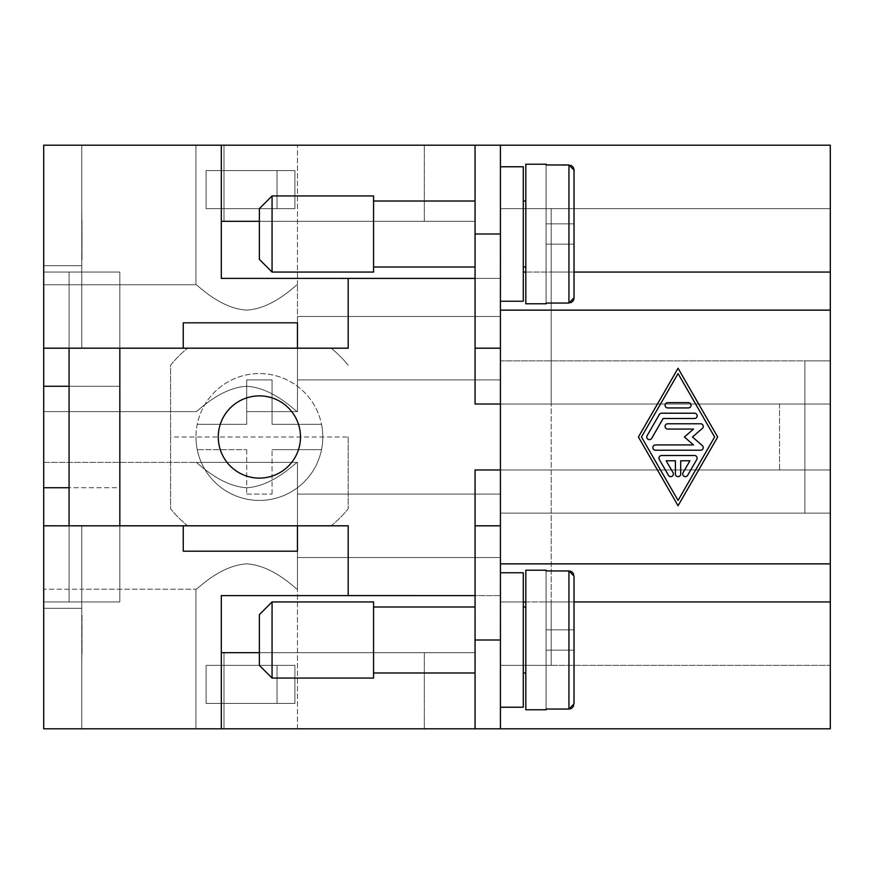<?xml version="1.0" encoding="UTF-8"?>
<svg xmlns="http://www.w3.org/2000/svg" width="874" height="874" viewBox="0 0 874 874"><rect width="100%" height="100%" fill="white"/><g stroke="black" fill="none" stroke-linecap="round" stroke-linejoin="round"><path stroke-width="0.66" stroke-dasharray="4.37 3.28" d="M277.036 665.365L206.1 665.365L294.909 665.365L206.1 665.365L294.909 665.365L206.1 665.365L294.909 665.365L206.1 665.365L294.909 665.365L206.1 665.365L294.909 665.365L206.1 665.365L294.909 665.365L206.1 665.365L294.909 665.365L206.1 665.365L294.909 665.365L206.1 665.365L277.036 665.365L277.036 703.428L206.1 703.428L206.1 665.365L206.1 703.428L294.909 703.428L294.909 665.365L294.909 703.428L206.1 703.428L206.1 665.365L206.1 703.428L277.036 703.428L277.036 665.365L277.036 703.428L206.1 703.428L206.1 665.365L206.1 703.428L294.909 703.428L206.1 703.428L206.1 665.365L206.1 703.428L277.036 703.428L206.1 703.428L206.1 665.365L206.1 703.428L294.909 703.428L294.909 665.365L294.909 703.428L206.1 703.428L206.1 665.365L206.1 703.428L277.036 703.428L277.036 665.365L277.036 703.428L206.1 703.428L206.1 665.365L206.1 703.428L294.909 703.428L206.1 703.428L206.1 665.365L206.1 703.428L277.036 703.428L206.1 703.428L206.1 665.365L206.1 703.428L294.909 703.428L294.909 665.365L294.909 703.428L206.1 703.428L206.1 665.365L206.1 703.428L277.036 703.428L277.036 665.365L277.036 703.428L206.1 703.428L206.1 665.365L206.1 703.428L294.909 703.428L206.1 703.428L206.1 665.365L206.1 703.428L277.036 703.428L206.1 703.428L206.1 665.365L206.1 703.428L294.909 703.428L294.909 665.365L294.909 703.428L206.1 703.428L206.1 665.365L206.1 703.428L277.036 703.428L277.036 665.365M277.036 208.635L206.1 208.635L294.909 208.635L206.1 208.635L294.909 208.635L206.1 208.635L294.909 208.635L206.1 208.635L294.909 208.635L206.1 208.635L294.909 208.635L206.1 208.635L294.909 208.635L206.1 208.635L294.909 208.635L206.1 208.635L294.909 208.635L206.1 208.635L277.036 208.635L277.036 170.572L206.1 170.572L206.1 208.635L206.1 170.572L294.909 170.572L294.909 208.635L294.909 170.572L206.1 170.572L206.1 208.635L206.1 170.572L277.036 170.572L206.1 170.572L206.1 208.635L206.1 170.572L294.909 170.572L206.1 170.572L206.1 208.635L206.1 170.572L277.036 170.572L277.036 208.635L277.036 170.572L206.1 170.572L206.1 208.635L206.1 170.572L294.909 170.572L294.909 208.635L294.909 170.572L206.1 170.572L206.1 208.635L206.1 170.572L277.036 170.572L206.1 170.572L206.1 208.635L206.1 170.572L294.909 170.572L206.1 170.572L206.1 208.635L206.1 170.572L277.036 170.572L277.036 208.635L277.036 170.572L206.1 170.572L206.1 208.635L206.1 170.572L294.909 170.572L294.909 208.635L294.909 170.572L206.1 170.572L206.1 208.635L206.1 170.572L277.036 170.572L206.1 170.572L206.1 208.635L206.1 170.572L294.909 170.572L206.1 170.572L206.1 208.635L206.1 170.572L277.036 170.572L277.036 208.635L277.036 170.572L206.1 170.572L206.1 208.635L206.1 170.572L294.909 170.572L294.909 208.635L294.909 170.572L206.1 170.572L206.1 208.635L206.1 170.572L277.036 170.572L206.1 170.572L206.1 208.635L206.1 170.572L294.909 170.572L206.1 170.572L206.1 208.635L206.1 170.572L277.036 170.572L277.036 208.635M348.191 437L348.191 508.766A114.188 114.188 0 0 1 331.148 525.809L187.615 525.809A114.188 114.188 0 0 1 170.572 508.766L170.572 365.234A114.188 114.188 0 0 1 187.615 348.191L297.444 348.191L187.615 348.191L297.444 348.191L297.444 411.621L246.697 411.621L297.444 411.621C296.942 412.867 274.327 387.903 246.697 386.253C274.327 387.903 296.942 412.867 297.444 411.621L297.444 348.191L297.444 411.621L246.697 411.621L297.444 411.621C296.942 412.867 274.327 387.903 246.697 386.253C219.057 387.903 196.453 412.867 195.94 411.621C196.453 412.867 219.057 387.903 246.697 386.253C274.327 387.903 296.942 412.867 297.444 411.621L297.444 348.191L297.444 411.621L246.697 411.621L297.444 411.621C296.942 412.867 274.327 387.903 246.697 386.253C219.057 387.903 196.453 412.867 195.94 411.621C196.453 412.867 219.057 387.903 246.697 386.253C274.327 387.903 296.942 412.867 297.444 411.621L297.444 348.191L297.444 411.621L246.697 411.621L297.444 411.621C296.942 412.867 274.327 387.903 246.697 386.253C219.057 387.903 196.453 412.867 195.94 411.621C196.453 412.867 219.057 387.903 246.697 386.253C274.327 387.903 296.942 412.867 297.444 411.621L297.444 348.191L297.444 411.621L246.697 411.621L297.444 411.621C296.942 412.867 274.327 387.903 246.697 386.253C219.057 387.903 196.453 412.867 195.94 411.621C196.453 412.867 219.057 387.903 246.697 386.253C274.327 387.903 296.942 412.867 297.444 411.621L297.444 348.191L297.444 411.621L246.697 411.621L297.444 411.621C296.942 412.867 274.327 387.903 246.697 386.253C219.057 387.903 196.453 412.867 195.94 411.621C196.453 412.867 219.057 387.903 246.697 386.253C274.327 387.903 296.942 412.867 297.444 411.621L297.444 348.191L297.444 411.621L246.697 411.621L297.444 411.621C296.942 412.867 274.327 387.903 246.697 386.253C219.057 387.903 196.453 412.867 195.94 411.621C196.453 412.867 219.057 387.903 246.697 386.253C274.327 387.903 296.942 412.867 297.444 411.621L297.444 348.191L297.444 411.621L246.697 411.621L297.444 411.621C296.942 412.867 274.327 387.903 246.697 386.253C219.057 387.903 196.453 412.867 195.94 411.621C196.453 412.867 219.057 387.903 246.697 386.253C274.327 387.903 296.942 412.867 297.444 411.621L297.444 348.191L187.615 348.191A114.188 114.188 0 0 0 170.572 365.234L170.572 508.766A114.188 114.188 0 0 0 187.615 525.809L297.444 525.809L297.444 589.24C296.942 590.485 274.327 565.522 246.697 563.872C219.057 565.522 196.453 590.485 195.94 589.24C196.453 590.485 219.057 565.522 246.697 563.872C219.057 565.522 196.453 590.485 195.94 589.24C196.453 590.485 219.057 565.522 246.697 563.872C274.327 565.522 296.942 590.485 297.444 589.24L297.444 525.809L297.444 589.24C296.942 590.485 274.327 565.522 246.697 563.872C219.057 565.522 196.453 590.485 195.94 589.24C196.453 590.485 219.057 565.522 246.697 563.872C219.057 565.522 196.453 590.485 195.94 589.24C196.453 590.485 219.057 565.522 246.697 563.872C219.057 565.522 196.453 590.485 195.94 589.24C196.453 590.485 219.057 565.522 246.697 563.872C219.057 565.522 196.453 590.485 195.94 589.24C196.453 590.485 219.057 565.522 246.697 563.872C219.057 565.522 196.453 590.485 195.94 589.24C196.453 590.485 219.057 565.522 246.697 563.872C219.057 565.522 196.453 590.485 195.94 589.24C196.453 590.485 219.057 565.522 246.697 563.872C219.057 565.522 196.453 590.485 195.94 589.24C196.453 590.485 219.057 565.522 246.697 563.872C219.057 565.522 196.453 590.485 195.94 589.24C196.453 590.485 219.057 565.522 246.697 563.872C219.057 565.522 196.453 590.485 195.94 589.24C196.453 590.485 219.057 565.522 246.697 563.872C219.057 565.522 196.453 590.485 195.94 589.24C196.453 590.485 219.057 565.522 246.697 563.872C219.057 565.522 196.453 590.485 195.94 589.24C196.453 590.485 219.057 565.522 246.697 563.872C219.057 565.522 196.453 590.485 195.94 589.24C196.453 590.485 219.057 565.522 246.697 563.872C219.057 565.522 196.453 590.485 195.94 589.24C196.453 590.485 219.057 565.522 246.697 563.872C219.057 565.522 196.453 590.485 195.94 589.24C196.453 590.485 219.057 565.522 246.697 563.872C274.327 565.522 296.942 590.485 297.444 589.24L297.444 525.809L297.444 589.24C296.942 590.485 274.327 565.522 246.697 563.872C274.327 565.522 296.942 590.485 297.444 589.24L297.444 525.809L297.444 589.24C296.942 590.485 274.327 565.522 246.697 563.872C274.327 565.522 296.942 590.485 297.444 589.24L297.444 525.809L297.444 589.24C296.942 590.485 274.327 565.522 246.697 563.872C274.327 565.522 296.942 590.485 297.444 589.24L297.444 525.809L297.444 589.24C296.942 590.485 274.327 565.522 246.697 563.872C274.327 565.522 296.942 590.485 297.444 589.24L297.444 525.809L297.444 589.24C296.942 590.485 274.327 565.522 246.697 563.872C274.327 565.522 296.942 590.485 297.444 589.24L297.444 525.809L187.615 525.809L297.444 525.809L297.444 551.188L183.256 551.188L297.444 551.188L297.444 525.809L331.148 525.809A114.188 114.188 0 0 0 348.191 508.766L348.191 437L170.572 437M259.381 221.319L475.063 221.319L223.984 221.319L223.984 145.193L221.319 145.193L475.063 145.193L43.7 145.193L43.7 348.191L119.825 348.191L119.825 272.054L43.7 272.054L43.7 348.191L331.148 348.191A114.188 114.188 0 0 1 348.191 365.234A114.188 114.188 0 0 0 331.148 348.191L297.444 348.191L297.444 322.812L183.256 322.812L183.256 348.191L183.256 322.812L297.444 322.812L297.444 348.191L348.191 348.191L297.444 348.191L348.191 348.191L348.191 278.413L348.191 348.191L348.191 278.413L475.063 278.413L348.191 278.413L475.063 278.413L475.063 145.193L223.984 145.193L223.984 221.319L221.319 221.319L221.319 278.402L500.431 278.402L500.431 404.017L500.431 278.402L475.063 278.402L475.063 404.028L475.063 221.319L221.319 221.319L475.063 221.319L475.063 145.193L475.063 404.028L823.472 404.028L779.532 404.028L823.472 404.028L804.899 404.017L804.899 360.886L804.899 513.114L804.899 469.972L475.063 469.972L815.409 469.972L779.532 469.972L779.532 404.028L475.063 404.028L551.188 404.028L551.188 469.983L475.063 469.972L475.063 728.807L475.063 652.681L221.319 652.681L221.319 728.807L475.063 728.807L43.7 728.807L43.7 525.82L43.7 589.24L81.763 589.24L81.763 525.809L81.763 589.24L81.763 525.809L81.763 589.24L81.763 525.809L81.763 589.24L81.763 525.809L81.763 589.24L81.763 525.809L81.763 589.24L81.763 525.809L81.763 589.24L81.763 525.809L81.763 589.24L43.7 589.24L43.7 525.809L43.7 601.946L119.825 601.946L119.825 525.82L183.256 525.809L183.256 551.188L183.256 525.809L69.079 525.809L69.079 348.191L119.825 348.18L43.7 348.18L43.7 411.621L43.7 145.193L43.7 348.191L43.7 272.054L119.825 272.054L69.079 272.065L69.079 348.191L183.256 348.191L119.825 348.191L119.825 272.065L119.825 525.809L119.825 272.054L69.079 272.065L119.825 272.065L69.079 272.065L69.079 525.809L119.825 525.809L119.825 601.935L119.825 525.809L69.079 525.809L69.079 601.935L69.079 525.809L119.825 525.809L119.825 487.747L119.825 525.809L297.444 525.809L297.444 551.188L183.256 551.188L183.256 525.809M322.801 437A63.42 63.42 0 0 1 259.381 500.42A63.42 63.42 0 0 1 195.962 437A63.42 63.42 0 0 0 197.24 449.684L246.697 449.684L197.24 449.684A63.42 63.42 0 0 0 322.801 437A63.42 63.42 0 0 0 321.523 424.316L272.065 424.316L272.065 379.906L246.697 379.906L246.697 424.316L197.24 424.316L246.697 424.316L246.697 379.906L272.065 379.906L272.065 424.316L321.523 424.316A63.42 63.42 0 0 0 195.962 437A63.42 63.42 0 0 1 259.381 373.58A63.42 63.42 0 0 1 322.801 437M246.697 462.379L195.94 462.379C196.453 461.133 219.057 486.097 246.697 487.747C219.057 486.097 196.453 461.133 195.94 462.379L246.697 462.379L195.94 462.379C196.453 461.133 219.057 486.097 246.697 487.747C219.057 486.097 196.453 461.133 195.94 462.379L246.697 462.379L195.94 462.379C196.453 461.133 219.057 486.097 246.697 487.747C219.057 486.097 196.453 461.133 195.94 462.379L246.697 462.379L195.94 462.379C196.453 461.133 219.057 486.097 246.697 487.747C219.057 486.097 196.453 461.133 195.94 462.379L246.697 462.379L195.94 462.379C196.453 461.133 219.057 486.097 246.697 487.747C219.057 486.097 196.453 461.133 195.94 462.379L246.697 462.379L195.94 462.379C196.453 461.133 219.057 486.097 246.697 487.747C219.057 486.097 196.453 461.133 195.94 462.379L246.697 462.379L195.94 462.379C196.453 461.133 219.057 486.097 246.697 487.747C219.057 486.097 196.453 461.133 195.94 462.379L246.697 462.379L195.94 462.379C196.453 461.133 219.057 486.097 246.697 487.747C219.057 486.097 196.453 461.133 195.94 462.379L297.444 462.379L297.444 525.809L297.444 462.379C296.942 461.133 274.327 486.097 246.697 487.747C274.327 486.097 296.942 461.133 297.444 462.379L297.444 525.809L297.444 462.379C296.942 461.133 274.327 486.097 246.697 487.747C274.327 486.097 296.942 461.133 297.444 462.379L297.444 525.809L297.444 462.379C296.942 461.133 274.327 486.097 246.697 487.747C274.327 486.097 296.942 461.133 297.444 462.379L297.444 525.809L297.444 462.379C296.942 461.133 274.327 486.097 246.697 487.747C274.327 486.097 296.942 461.133 297.444 462.379L297.444 525.809L297.444 462.379C296.942 461.133 274.327 486.097 246.697 487.747C274.327 486.097 296.942 461.133 297.444 462.379L297.444 525.809L297.444 462.379C296.942 461.133 274.327 486.097 246.697 487.747C274.327 486.097 296.942 461.133 297.444 462.379L297.444 525.809L297.444 462.379C296.942 461.133 274.327 486.097 246.697 487.747C274.327 486.097 296.942 461.133 297.444 462.379L246.697 462.379L297.444 462.379L246.697 462.379L297.444 462.379L246.697 462.379L297.444 462.379L246.697 462.379L297.444 462.379L246.697 462.379L297.444 462.379L246.697 462.379L297.444 462.379L246.697 462.379L297.444 462.379L297.444 525.809L297.444 462.379C296.942 461.133 274.327 486.097 246.697 487.747C274.327 486.097 296.942 461.133 297.444 462.379L246.697 462.379M246.697 728.807L195.94 728.807L246.697 728.807M500.431 627.346L500.431 525.809L500.693 627.346M246.697 310.128C274.327 308.478 296.942 283.515 297.444 284.76C296.942 283.515 274.327 308.478 246.697 310.128C274.327 308.478 296.942 283.515 297.444 284.76C296.942 283.515 274.327 308.478 246.697 310.128C274.327 308.478 296.942 283.515 297.444 284.76C296.942 283.515 274.327 308.478 246.697 310.128C274.327 308.478 296.942 283.515 297.444 284.76C296.942 283.515 274.327 308.478 246.697 310.128C274.327 308.478 296.942 283.515 297.444 284.76C296.942 283.515 274.327 308.478 246.697 310.128C274.327 308.478 296.942 283.515 297.444 284.76C296.942 283.515 274.327 308.478 246.697 310.128C274.327 308.478 296.942 283.515 297.444 284.76C296.942 283.515 274.327 308.478 246.697 310.128C274.327 308.478 296.942 283.515 297.444 284.76C296.942 283.515 274.327 308.478 246.697 310.128C219.057 308.478 196.453 283.515 195.94 284.76C196.453 283.515 219.057 308.478 246.697 310.128C219.057 308.478 196.453 283.515 195.94 284.76C196.453 283.515 219.057 308.478 246.697 310.128C219.057 308.478 196.453 283.515 195.94 284.76C196.453 283.515 219.057 308.478 246.697 310.128C219.057 308.478 196.453 283.515 195.94 284.76C196.453 283.515 219.057 308.478 246.697 310.128C219.057 308.478 196.453 283.515 195.94 284.76C196.453 283.515 219.057 308.478 246.697 310.128C219.057 308.478 196.453 283.515 195.94 284.76C196.453 283.515 219.057 308.478 246.697 310.128C219.057 308.478 196.453 283.515 195.94 284.76C196.453 283.515 219.057 308.478 246.697 310.128C219.057 308.478 196.453 283.515 195.94 284.76C196.453 283.515 219.057 308.478 246.697 310.128C219.057 308.478 196.453 283.515 195.94 284.76C196.453 283.515 219.057 308.478 246.697 310.128C219.057 308.478 196.453 283.515 195.94 284.76C196.453 283.515 219.057 308.478 246.697 310.128C219.057 308.478 196.453 283.515 195.94 284.76C196.453 283.515 219.057 308.478 246.697 310.128C219.057 308.478 196.453 283.515 195.94 284.76C196.453 283.515 219.057 308.478 246.697 310.128C219.057 308.478 196.453 283.515 195.94 284.76C196.453 283.515 219.057 308.478 246.697 310.128C219.057 308.478 196.453 283.515 195.94 284.76C196.453 283.515 219.057 308.478 246.697 310.128C219.057 308.478 196.453 283.515 195.94 284.76C196.453 283.515 219.057 308.478 246.697 310.128C219.057 308.478 196.453 283.515 195.94 284.76C196.453 283.515 219.057 308.478 246.697 310.128M246.697 145.193L195.94 145.193L246.697 145.193M259.381 652.681L475.063 652.681L475.063 728.807L500.431 728.807L221.319 728.807L221.319 595.598L500.431 595.598L221.319 595.598L500.431 595.598L500.431 360.875L500.431 513.125L500.431 469.983L830.3 469.983L830.278 404.017L830.278 469.983L500.431 469.972L500.431 728.807L500.431 720.777L500.431 728.807L475.063 728.807L475.063 652.681L223.984 652.681L223.984 728.807L221.319 728.807L500.431 728.807L500.431 707.044L500.431 728.807L223.984 728.807L223.984 652.681L221.319 652.681L475.063 652.681L475.063 595.587L500.431 595.598L500.431 720.777L500.431 525.809L500.431 728.807L500.431 208.635L500.431 348.191L500.431 316.475L500.431 348.191L500.431 316.475L500.431 348.191L500.431 316.475L500.431 348.191L500.431 316.475L500.431 348.191L500.431 316.475L500.431 348.191L500.431 316.475L500.431 348.191L475.063 348.191L475.063 278.413L475.063 348.191L500.431 348.191L500.431 145.193L500.431 348.191L500.431 145.193L475.063 145.193L475.063 221.319L475.063 145.193L424.316 145.193L475.063 145.193L475.063 221.319L424.316 221.319L475.063 221.319L475.063 145.193L500.431 145.193L475.063 145.193M246.697 563.872C274.327 565.522 296.942 590.485 297.444 589.24C296.942 590.485 274.327 565.522 246.697 563.872M195.94 411.621C196.453 412.867 219.057 387.903 246.697 386.253C219.057 387.903 196.453 412.867 195.94 411.621L43.7 411.621L195.94 411.621M259.381 478.111A41.111 41.111 0 0 1 218.271 437A41.111 41.111 0 0 1 259.381 395.889A41.111 41.111 0 0 1 300.492 437A41.111 41.111 0 0 1 259.381 478.111M500.431 301.246L500.431 166.77L523.275 166.77L523.275 301.246L500.431 301.246L500.431 166.77M525.809 266.996L525.809 201.02L525.809 266.996L523.275 266.996L523.275 201.02L525.809 201.02L525.809 266.996L525.809 201.02M475.063 201.02L475.063 266.996L373.569 266.996L373.569 201.02L475.063 201.02L475.063 266.996M570.886 302.655L568.941 303.049L574.021 297.914L574.021 170.102L568.941 164.968L574.021 170.102L573.967 298.613M573.628 299.88L573.246 300.623M572.536 301.541L571.607 302.273M272.065 678.06L272.065 601.935L259.381 614.619L259.381 665.365L259.381 614.619L259.381 665.365L272.065 678.06L373.569 678.06L373.569 601.935L272.065 601.935L272.065 678.06L272.065 601.935M523.275 707.23L523.275 572.754L500.431 572.754L500.431 707.23L523.275 707.23L523.275 572.754L523.275 707.23M525.809 672.98L525.809 607.004L523.275 607.004L523.275 672.98L523.275 607.004L523.275 672.98L525.809 672.98L525.809 607.004M569.302 709.011L574.021 703.898L574.021 576.086L574.021 629.848L546.086 629.848L546.086 570.219L546.086 570.951L568.941 570.951L574.021 576.086L568.941 570.951L546.086 570.951L569.411 570.984M573.628 705.864L574.021 650.147L546.086 650.147L546.086 629.848L574.021 629.848L546.086 629.848L574.021 629.848L546.086 629.848L546.086 570.951L546.086 629.848L574.021 629.848L574.021 703.898L574.021 629.848L574.021 703.898L568.941 709.033L546.086 709.033L546.086 709.775L546.086 650.147L546.086 709.033L568.941 709.033L546.086 709.033L546.086 629.848L546.086 709.033M546.086 570.219L525.809 570.219L525.809 709.775L525.809 570.219L525.809 709.775L546.086 709.775M573.246 706.607L572.536 707.536M571.618 708.257L570.886 708.639M475.063 672.98L475.063 607.004L373.569 607.004L373.569 672.98L373.569 607.004L373.569 672.98L475.063 672.98L475.063 607.004M500.431 404.017L830.3 404.017L500.431 404.017L830.3 404.017L804.899 404.017L804.899 469.972L804.899 404.028L823.472 404.028L804.899 404.017L804.899 360.886L804.899 513.114L804.899 469.972L830.278 469.983L830.278 513.114L830.278 360.886L830.278 404.017L500.431 404.028L551.188 404.017L551.188 469.972L779.532 469.972L779.532 404.028L551.188 404.028L551.188 208.635L830.3 208.635L830.3 234.003L830.3 208.635L500.431 208.635L830.3 208.635L830.3 234.003L830.3 208.635L500.431 208.635L830.3 208.635L830.3 272.065L830.3 208.635L500.431 208.635L551.188 208.635L551.188 404.017L830.3 404.017L830.3 272.065L830.3 404.017L830.3 360.875L830.3 404.017L830.278 360.886L804.899 360.886L830.278 360.886L804.899 360.886L830.278 360.886L830.278 513.114L804.899 513.114L830.278 513.114L804.899 513.114L830.278 513.114L830.278 469.983L830.3 665.365L830.3 639.997L830.3 665.365L500.431 665.365L830.3 665.365L830.3 639.997L830.3 665.365L500.431 665.365L830.3 665.365L830.3 469.983L830.3 513.125L830.3 469.983L500.431 469.983L551.188 469.983L551.188 601.935L551.188 469.983L830.3 469.983L500.431 469.983M272.065 272.065L259.381 259.381L259.381 208.635L272.065 195.94L272.065 272.065L272.065 195.94L373.569 195.94L373.569 272.065L272.065 272.065L272.065 195.94M259.381 208.635L259.381 259.381L259.381 208.635M523.275 201.02L523.275 266.996M546.086 303.781L546.086 303.049L546.086 303.781L525.809 303.781L525.809 164.225L546.086 164.225L546.086 164.968L546.086 164.225M546.086 303.049L568.941 303.049L546.086 303.049L546.086 164.968L568.941 164.968L546.086 164.968L546.086 303.049L546.086 244.152L546.086 303.049L568.941 303.049L568.941 234.003L568.941 303.049L574.021 297.914L574.021 244.152L546.086 244.152L546.086 164.968L546.086 244.152L574.021 244.152L546.086 244.152L574.021 244.152L546.086 244.152L574.021 244.152L546.086 244.152L574.021 244.152L574.021 223.853L546.086 223.853L574.021 223.853L574.021 170.102L574.021 223.853L546.086 223.853L574.021 223.853L546.086 223.853L574.021 223.853L574.021 297.914M525.809 164.225L525.809 303.781L525.809 164.225M373.569 201.02L373.569 266.996M373.569 601.935L373.569 678.06L373.569 601.935M500.431 572.754L500.431 707.23M675.416 474.003A2.644 2.644 0 0 0 678.06 476.647A2.644 2.644 0 0 0 680.693 474.003L680.693 460.784L689.936 460.784L683.075 472.681A2.644 2.644 0 0 0 684.047 476.297A2.644 2.644 0 0 0 687.652 475.325L696.796 459.462A2.644 2.644 0 0 0 694.513 455.507L661.596 455.507A2.644 2.644 0 0 0 659.313 459.462L668.457 475.325A2.644 2.644 0 0 0 672.062 476.297A2.644 2.644 0 0 0 673.035 472.681L666.174 460.784L675.416 460.784L675.416 474.003M688.417 407.929A2.644 2.644 0 0 0 691.061 405.285A2.644 2.644 0 0 0 688.417 402.641L667.692 402.641A2.644 2.644 0 0 0 665.059 405.285A2.644 2.644 0 0 0 667.692 407.929L688.417 407.929M678.06 373.569L641.472 437L678.06 500.431L714.637 437L678.06 373.569M678.06 368.271L638.424 437L678.06 505.729L717.685 437L678.06 368.271M661.596 413.216A2.644 2.644 0 0 0 659.313 414.538L647.121 435.678A2.644 2.644 0 0 0 648.082 439.294A2.644 2.644 0 0 0 651.698 438.322L663.126 418.493L694.513 418.493A2.644 2.644 0 0 0 697.157 415.86A2.644 2.644 0 0 0 694.513 413.216L661.596 413.216M667.692 429.068L693.53 429.068L684.397 437L693.53 444.932L655.5 444.932A2.644 2.644 0 0 0 652.856 447.575A2.644 2.644 0 0 0 655.5 450.219L700.609 450.219A2.644 2.644 0 0 0 702.335 445.576L692.459 437L702.335 428.424A2.644 2.644 0 0 0 700.609 423.781L667.692 423.781A2.644 2.644 0 0 0 665.059 426.425A2.644 2.644 0 0 0 667.692 429.068M81.763 246.118L81.763 208.635L82.014 246.118M81.763 221.362L82.014 259.578L81.763 221.362M81.763 217.407L81.763 255.317L82.014 217.407M82.014 652.102L82.014 614.619L81.763 652.102M81.763 652.255L81.763 615.471L82.014 652.255M81.763 627.27L81.763 666.414L82.014 627.27M81.763 619.721L81.763 635.627L82.014 619.721M81.763 640.729L81.763 661.301L82.014 640.729M81.763 653.807L81.763 614.619L82.014 653.807M81.763 623.402L81.763 665.562L82.014 623.402M81.763 666.414L81.763 640.533L81.763 666.414M81.763 241.705L81.763 208.82L82.014 241.705M81.763 247.812L81.763 208.635L82.014 247.812M81.763 232.036L81.763 260.43L82.014 232.036M81.763 213.737L82.014 229.633L81.763 213.737M81.763 234.745L81.763 255.317L82.014 234.745M81.763 236.865L81.763 213.78L82.014 236.865M81.763 215.474L81.763 259.578L81.763 215.474M81.763 525.809L81.763 728.807L81.763 525.809L81.763 728.807L81.763 525.809L81.763 728.807L81.763 525.809L81.763 728.807L81.763 525.809L81.763 728.807L43.7 728.807L43.7 525.809L119.825 525.809L119.825 601.946L43.7 601.946L43.7 525.82L119.825 525.82L43.7 525.82L119.825 525.82L119.825 348.191L119.825 487.747L43.7 487.747L43.7 601.946L43.7 462.379L43.7 728.807L43.7 462.379L43.7 728.807L43.7 462.379L43.7 728.807L43.7 462.379L43.7 728.807L43.7 462.379L43.7 728.807L43.7 462.379L43.7 728.807L81.763 728.807L81.763 525.809L81.763 728.807L81.763 525.809L43.7 525.809L43.7 462.379L43.7 525.809L81.763 525.809M69.079 386.253L119.825 386.253L119.825 348.191L43.7 348.191L81.763 348.191L43.7 348.191L81.763 348.191L43.7 348.191L81.763 348.191L43.7 348.191L81.763 348.191L43.7 348.191L81.763 348.191L43.7 348.191L43.7 145.193L43.7 348.191L43.7 145.193L43.7 348.191L43.7 145.193L43.7 348.191L43.7 145.193L43.7 348.191L43.7 145.193L43.7 348.191L81.763 348.191L81.763 145.193L81.763 348.191L81.763 145.193L81.763 348.191L81.763 145.193L81.763 348.191L81.763 145.193L81.763 348.191L81.763 145.193L81.763 348.191L81.763 145.193L81.763 348.191L81.763 145.193L81.763 348.191L43.7 348.191L43.7 386.253L119.825 386.253L119.825 487.747L69.079 487.747M500.431 251.679L500.693 284.76L500.693 251.679M500.431 634.885L500.431 618.989L500.693 634.885M500.431 593.424L500.431 614.072L500.693 593.424M475.063 639.997L500.693 639.997M500.431 238.11L500.431 279.647L500.693 238.11M500.431 271.606L500.431 284.76L500.431 271.606M500.431 245.572L500.431 284.76L500.693 245.572M500.431 279.068L500.431 233.817L500.693 279.068M500.431 284.76L500.431 232.965L500.431 284.76M574.021 650.147L546.086 650.147L574.021 650.147L546.086 650.147L574.021 650.147L546.086 650.147L574.021 650.147L546.086 650.147L546.086 629.848L574.021 629.848L546.086 629.848L546.086 570.951M574.021 703.898L574.021 629.848M373.569 672.98L373.569 607.004M523.275 672.98L523.275 607.004M523.275 301.246L523.275 166.77L523.275 301.246M373.569 272.065L373.569 195.94L373.569 272.065M500.431 145.193L500.431 278.402L500.431 145.193L221.319 145.193L221.319 221.319L221.319 145.193L830.3 145.193L830.3 728.807L500.431 728.807M475.063 728.807L475.063 652.681L424.316 652.681L475.063 652.681L475.063 728.807L424.316 728.807L475.063 728.807L475.063 469.972L475.063 595.587L475.063 525.809L500.431 525.809L475.063 525.809L475.063 595.587L348.191 595.587L475.063 595.587L348.191 595.587L348.191 525.809L348.191 595.587L348.191 525.809L297.444 525.809L297.444 494.094L297.444 525.809M69.079 525.809L69.079 601.935L119.825 601.935L69.079 601.935L69.079 348.191M500.431 310.128L500.431 272.065L500.431 310.128L830.3 310.128M523.275 601.935L500.431 601.935L500.431 563.872L500.431 601.935L830.3 601.935L551.188 601.935L551.188 665.365L830.3 665.365L500.431 665.365L551.188 665.365L551.188 601.935L830.3 601.935M570.886 571.345L571.629 571.738M572.536 572.459L573.246 573.377M573.628 574.12L574.021 576.086M574.021 223.853L546.086 223.853L574.021 223.853L574.021 170.102L574.021 234.003M546.086 164.968L570.886 165.361M571.607 165.743L572.536 166.464M573.246 167.393L573.628 168.136M573.967 169.425L574.021 170.102M183.256 348.191L183.256 322.812L297.444 322.812L297.444 348.191L297.444 284.76L297.444 348.191M823.472 469.983L804.899 469.983L823.472 469.972M500.431 348.191L475.063 348.191M500.431 525.809L500.431 505.194L500.431 546.425L500.431 505.194L500.431 525.809L475.063 525.809M43.7 272.054L119.825 272.054L43.7 272.054M43.7 386.253L43.7 487.747M43.7 601.946L119.825 601.946L43.7 601.946M43.7 348.191L43.7 145.193L81.763 145.193L43.7 145.193L81.763 145.193L43.7 145.193L81.763 145.193L43.7 145.193L81.763 145.193L43.7 145.193L81.763 145.193L43.7 145.193L81.763 145.193L43.7 145.193L81.763 145.193L43.7 145.193L43.7 284.76L81.763 284.76L43.7 284.76L43.7 348.191M81.763 589.24L81.763 728.807L43.7 728.807L81.763 728.807L43.7 728.807L81.763 728.807L81.763 589.24L195.94 589.24L195.94 728.807L195.94 589.24L195.94 728.807L195.94 589.24L195.94 728.807L195.94 589.24L195.94 728.807L195.94 589.24L81.763 589.24M43.7 728.807L81.763 728.807L43.7 728.807M81.763 608.271L43.7 608.271L81.763 608.271M81.763 265.729L43.7 265.729L81.763 265.729M500.431 234.003L475.063 234.003M551.188 665.365L551.188 208.635L551.188 665.365M500.431 513.125L830.3 513.125L830.3 360.875L830.3 513.125L500.431 513.125M500.431 360.875L830.3 360.875L500.431 360.875M500.431 563.872L830.3 563.872M221.319 595.598L221.319 728.807L221.319 595.598M221.319 145.193L221.319 278.402L500.431 278.402L221.319 278.402L221.319 145.193M424.316 728.807L424.316 652.681L424.316 728.807M424.316 145.193L424.316 221.319L424.316 145.193M246.697 449.684L246.697 494.094L246.697 449.684M246.697 494.094L272.065 494.094L246.697 494.094M272.065 494.094L272.065 449.684L272.065 494.094M272.065 449.684L321.523 449.684L272.065 449.684M277.036 703.428L206.1 703.428L206.1 665.365L206.1 703.428L294.909 703.428L206.1 703.428L206.1 665.365L206.1 703.428L277.036 703.428M568.941 709.033L568.941 570.951M568.941 164.968L568.941 303.049M551.188 272.065L830.3 272.065L551.188 272.065M525.809 601.935L574.021 601.935M830.3 272.065L523.275 272.065M525.809 272.065L574.021 272.065M297.444 557.525L500.431 557.525L297.444 557.525M297.444 284.76L297.444 145.193L297.444 284.76M297.444 379.906L500.431 379.906L297.444 379.906M195.94 284.76L43.7 284.76L195.94 284.76L195.94 145.193L195.94 284.76L81.763 284.76L195.94 284.76L195.94 145.193L195.94 284.76L81.763 284.76L195.94 284.76L195.94 145.193L195.94 284.76L81.763 284.76L195.94 284.76L195.94 145.193L195.94 284.76M500.431 316.475L297.444 316.475L500.431 316.475M43.7 462.379L195.94 462.379L43.7 462.379M500.431 494.094L297.444 494.094L500.431 494.094M297.444 728.807L297.444 589.24L297.444 728.807"/><path stroke-width="1.31" d="M297.444 348.191L183.256 348.191L183.256 322.812L297.444 322.812L297.444 348.191L348.191 348.191L348.191 278.413L475.063 278.413L221.319 278.402L221.319 145.193L43.7 145.193L43.7 348.18L119.825 348.18L69.079 348.191L69.079 525.809L119.825 525.82L43.7 525.82L43.7 728.807L221.319 728.807L221.319 595.598L475.063 595.598L348.191 595.587L348.191 525.809L297.444 525.809L297.444 551.188L183.256 551.188L183.256 525.809L297.444 525.809M259.381 478.111A41.111 41.111 0 0 1 218.271 437A41.111 41.111 0 0 1 259.381 395.889A41.111 41.111 0 0 1 300.492 437A41.111 41.111 0 0 1 259.381 478.111M272.065 272.065L259.381 259.381L259.381 208.635L272.065 195.94L373.569 195.94L373.569 272.065L272.065 272.065L272.065 195.94M500.431 166.77L523.275 166.77L523.275 301.246L500.431 301.246M525.809 266.996L523.275 266.996M523.275 201.02L525.809 201.02M475.063 266.996L373.569 266.996M373.569 201.02L475.063 201.02M573.967 298.613L573.628 299.88M573.246 300.623L572.536 301.541M571.607 302.273L570.886 302.655M546.086 303.049L546.086 303.781L546.086 303.049L568.941 303.049L574.021 297.914L574.021 234.003L574.021 297.914M546.086 303.781L525.809 303.781L525.809 164.225L546.086 164.225L546.086 164.968L546.086 164.225M574.021 234.003L574.021 170.102L568.941 164.968L546.086 164.968M272.065 601.935L259.381 614.619L259.381 665.365L272.065 678.06L373.569 678.06L373.569 601.935L272.065 601.935L272.065 678.06M500.431 707.23L523.275 707.23L523.275 572.754L500.431 572.754M525.809 607.004L523.275 607.004M523.275 672.98L525.809 672.98M546.086 570.219L546.086 570.951L546.086 570.219L525.809 570.219L525.809 709.775L546.086 709.775L546.086 709.033L546.086 709.775M573.628 705.864L573.246 706.607M572.536 707.536L571.618 708.257M570.886 708.639L569.302 709.011M475.063 607.004L373.569 607.004M373.569 672.98L475.063 672.98M546.086 709.033L568.941 709.033L574.021 703.898L574.021 576.086L568.941 570.951L546.086 570.951M680.693 474.003A2.644 2.644 0 0 1 678.06 476.647A2.644 2.644 0 0 1 675.416 474.003L675.416 460.784L666.174 460.784L673.035 472.681A2.644 2.644 0 0 1 672.062 476.297A2.644 2.644 0 0 1 668.457 475.325L659.313 459.462A2.644 2.644 0 0 1 661.596 455.507L694.513 455.507A2.644 2.644 0 0 1 696.796 459.462L687.652 475.325A2.644 2.644 0 0 1 684.047 476.297A2.644 2.644 0 0 1 683.075 472.681L689.936 460.784L680.693 460.784L680.693 474.003M688.417 402.641A2.644 2.644 0 0 1 691.061 405.285A2.644 2.644 0 0 1 688.417 407.929L667.692 407.929A2.644 2.644 0 0 1 665.059 405.285A2.644 2.644 0 0 1 667.692 402.641L688.417 402.641M678.06 373.569L641.472 437L678.06 500.431L714.637 437L678.06 373.569M638.424 437L678.06 368.271L717.685 437L678.06 505.729L638.424 437M659.313 414.538A2.644 2.644 0 0 1 661.596 413.216L694.513 413.216A2.644 2.644 0 0 1 697.157 415.86A2.644 2.644 0 0 1 694.513 418.493L663.126 418.493L651.698 438.322A2.644 2.644 0 0 1 648.082 439.294A2.644 2.644 0 0 1 647.121 435.678L659.313 414.538M693.53 429.068L667.692 429.068A2.644 2.644 0 0 1 665.059 426.425A2.644 2.644 0 0 1 667.692 423.781L700.609 423.781A2.644 2.644 0 0 1 702.335 428.424L692.459 437L702.335 445.576A2.644 2.644 0 0 1 700.609 450.219L655.5 450.219A2.644 2.644 0 0 1 652.856 447.575A2.644 2.644 0 0 1 655.5 444.932L693.53 444.932L684.397 437L693.53 429.068M500.431 563.872L830.3 563.872L830.3 145.193L475.063 145.193L475.063 404.028L500.431 404.028M500.431 310.128L830.3 310.128M500.431 145.193L500.431 525.809L475.063 525.809L475.063 728.807L221.319 728.807L221.319 652.681L259.381 652.681M574.021 650.147L574.021 703.898M574.021 576.086L574.021 629.848M569.411 570.984L570.886 571.345M571.629 571.738L572.536 572.459M573.246 573.377L573.628 574.12M574.021 170.102L574.021 223.853M570.886 165.361L571.607 165.743M572.536 166.464L573.246 167.393M573.628 168.136L573.967 169.425M183.256 525.809L119.825 525.809L119.825 348.191L183.256 348.191M475.063 145.193L221.319 145.193L221.319 221.319L259.381 221.319M500.431 469.972L475.063 469.972L475.063 525.809M69.079 348.191L43.7 348.191L43.7 386.253L69.079 386.253M69.079 525.82L43.7 525.809L43.7 386.253M500.431 348.191L475.063 348.191M475.063 728.807L500.431 728.807L500.431 525.809M43.7 487.747L69.079 487.747M500.431 728.807L830.3 728.807L830.3 563.872M568.941 303.049L568.941 164.968M568.941 570.951L568.941 709.033M500.431 234.003L475.063 234.003M500.431 639.997L475.063 639.997M523.275 601.935L525.809 601.935M574.021 601.935L830.3 601.935M523.275 272.065L525.809 272.065M574.021 272.065L830.3 272.065"/></g></svg>
